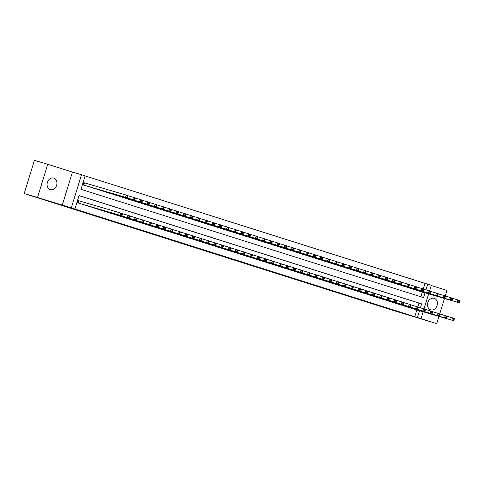 <?xml version="1.0" encoding="UTF-8"?>
<svg xmlns="http://www.w3.org/2000/svg" width="484" height="484" viewBox="0 0 484 484"><rect width="100%" height="100%" fill="white"/><g stroke="black" fill="none" stroke-linecap="round" stroke-linejoin="round"><path stroke-width="0.73" d="M235.533 260.35L254.009 265.952L235.533 260.35M50.251 189.565A6.008 4.84 106.3 0 0 50.33 189.589A6.008 4.84 106.3 0 0 56.646 185.233A6.008 4.84 106.3 0 0 53.778 178.082A6.008 4.84 106.3 0 0 53.7 178.058A6.008 4.84 106.3 0 0 47.384 182.414A6.008 4.84 106.3 0 0 50.251 189.565M430.687 309.814A6.008 4.84 106.3 0 0 430.766 309.839A6.008 4.84 106.3 0 0 437.082 305.483A6.008 4.84 106.3 0 0 434.221 298.332A6.008 4.84 106.3 0 0 434.136 298.307A6.008 4.84 106.3 0 0 427.82 302.663A6.008 4.84 106.3 0 0 430.687 309.814M206.626 251.136L222.12 255.873L206.626 251.136M24.2 193.558L34.412 160.373L47.747 164.264L37.534 197.454L24.2 193.558L393.056 310.377L436.725 323.627L71.305 207.908L81.512 174.724L85.117 175.861L80.979 189.317L423.554 297.599L425.031 292.79M37.534 197.454L71.305 207.908M224.77 256.943L244.136 262.836L224.77 256.943M222.301 256.175L233.234 259.388L222.307 256.157M436.725 323.627L438.946 316.403M439.732 313.844L444.463 298.465M445.25 295.906L446.932 290.442L431.238 285.481M84.96 183.012L83.696 182.613L83.006 184.852L87.344 186.195M409.27 307.564L413.578 308.992M402.059 305.283L406.366 306.717M394.847 303.002L399.155 304.436M387.636 300.727L391.943 302.155M380.424 298.447L384.732 299.874M373.212 296.166L377.52 297.599M366.001 293.885L370.308 295.319M358.789 291.604L363.097 293.038M351.578 289.329L355.885 290.757M344.366 287.048L348.674 288.476M337.148 284.767L341.456 286.201M329.937 282.487L334.244 283.92M322.725 280.206L327.033 281.64M315.514 277.931L319.821 279.359M308.302 275.65L312.61 277.078M301.09 273.369L305.398 274.803M293.879 271.088L298.186 272.522M286.667 268.808L290.975 270.241M279.456 266.533L283.763 267.961M272.244 264.252L276.552 265.68M265.032 261.971L269.34 263.405M257.821 259.69L262.128 261.124M250.603 257.409L254.911 258.843M243.392 255.135L247.699 256.562M236.18 252.854L240.487 254.281M228.968 250.573L233.276 252.007M221.757 248.292L226.064 249.726M214.545 246.017L218.853 247.445M207.333 243.736L211.641 245.164M200.122 241.456L204.429 242.883M192.91 239.175L197.218 240.608M185.699 236.894L189.994 238.352M178.487 234.619L182.795 236.047M171.276 232.338L175.583 233.766M164.064 230.057L168.359 231.515M156.846 227.776L161.154 229.21M149.635 225.496L153.942 226.929M142.423 223.221L146.731 224.649M135.211 220.94L139.519 222.368M128 218.659L132.307 220.093M120.788 216.378L125.096 217.812M113.577 214.097L117.884 215.531M106.365 211.823L110.673 213.25M99.153 209.542L103.461 210.97M91.942 207.261L96.249 208.695M84.73 204.98L89.026 206.438M414.818 316.554L416.845 309.948M417.783 306.904L418.956 303.099L79.031 195.651M79.443 200.951L78.178 200.551L77.488 202.796L81.826 204.133M423.3 288.966L425.025 283.364L85.099 175.922M420.905 296.759L422.369 292.009M419.096 291.053L414.788 289.626M411.884 288.779L407.576 287.345M404.672 286.498L400.365 285.064M397.461 284.217L393.153 282.783M390.249 281.936L385.942 280.508M383.038 279.655L378.73 278.227M375.826 277.38L371.518 275.947M368.614 275.1L364.307 273.666M361.403 272.819L357.095 271.385M354.191 270.538L349.884 269.11M346.98 268.257L342.672 266.829M339.768 265.982L335.46 264.548M332.55 263.701L328.243 262.267M325.339 261.421L321.031 259.987M318.127 259.14L313.82 257.712M310.916 256.859L306.608 255.431M303.704 254.584L299.396 253.15M296.492 252.303L292.185 250.869M289.281 250.022L284.973 248.594M282.069 247.741L277.762 246.314M274.858 245.461L270.55 244.033M267.646 243.186L263.338 241.752M260.434 240.905L256.127 239.471M253.223 238.624L248.915 237.196M246.011 236.343L241.704 234.915M238.793 234.068L234.486 232.635M231.582 231.788L227.274 230.354M224.37 229.507L220.063 228.073M217.159 227.226L212.851 225.798M209.947 224.945L205.639 223.517M202.736 222.67L198.428 221.236M195.524 220.389L191.216 218.956M188.312 218.109L184.005 216.675M181.101 215.828L176.793 214.4M173.889 213.547L169.582 212.119M166.678 211.272L162.37 209.838M159.466 208.991L155.158 207.557M152.248 206.71L147.941 205.276M145.037 204.429L140.729 203.002M137.825 202.149L133.517 200.721M130.613 199.874L126.306 198.44M123.402 197.593L119.094 196.159M116.19 195.312L111.883 193.878M108.979 193.031L104.671 191.603M101.767 190.75L97.459 189.323M94.555 188.476L90.248 187.042M62.236 205.258L72.443 172.074L47.747 164.264M72.443 172.074L81.512 174.724M425.025 283.364L431.298 285.282L429.556 290.945M420.408 307.812L421.624 303.873L79.049 195.596L74.911 209.052M417.48 317.329L419.513 310.728M428.661 293.849L424.038 308.883M423.143 311.787L421.086 318.472M425.932 289.874L427.693 284.144M418.956 303.099L421.624 303.873M233.264 259.624L242.514 262.34L233.264 259.624M220.389 255.522L226.536 257.403L220.42 255.413M417.825 290.684L459.11 302.742L457.307 302.173L457.997 299.929L452.576 298.35M459.026 300.975L457.997 299.929L459.8 300.503L459.746 301.205L459.026 300.975L458.747 301.877L459.467 302.101L459.746 301.205M458.747 301.877L457.307 302.173L416.022 290.116M459.467 302.101L459.11 302.742M410.505 308.054L453.593 320.68L412.308 308.623M447.059 316.288L454.282 318.442L454.228 319.144L453.508 318.914L453.23 319.815L453.95 320.039L454.228 319.144M453.23 319.815L451.79 320.112L452.479 317.867L453.508 318.914M453.593 320.68L453.95 320.039M410.613 288.404L451.899 300.461L450.096 299.892L450.786 297.654L445.365 296.069M451.814 298.695L450.786 297.654L452.588 298.223L452.534 298.924L451.814 298.695L451.536 299.596L452.256 299.82L452.534 298.924M451.536 299.596L450.096 299.892L408.811 287.835M452.256 299.82L451.899 300.461M403.402 286.123L444.687 298.186L442.884 297.612L443.574 295.373L438.153 293.788M444.602 296.42L443.574 295.373L445.377 295.942L445.322 296.644L444.602 296.42L444.324 297.315L445.044 297.545L445.322 296.644M444.324 297.315L442.884 297.612L401.599 285.554M445.044 297.545L444.687 298.186M396.19 283.848L437.476 295.906L435.673 295.337L436.362 293.092L430.941 291.507M437.391 294.139L436.362 293.092L438.165 293.661L438.111 294.369L437.391 294.139L437.113 295.034L437.832 295.264L438.111 294.369M437.113 295.034L435.673 295.337L394.387 283.273M437.832 295.264L437.476 295.906M388.979 281.567L430.264 293.625L428.461 293.056L429.151 290.811L423.73 289.232M430.173 291.858L429.151 290.811L430.954 291.38L430.899 292.088L430.173 291.858L429.901 292.753L430.621 292.983L430.899 292.088M429.901 292.753L428.461 293.056L387.176 280.998M430.621 292.983L430.264 293.625M403.293 305.773L444.578 317.831L405.096 306.342M439.847 314.007L447.071 316.161L447.016 316.863L446.296 316.639L446.018 317.534L446.738 317.764L447.016 316.863M446.018 317.534L444.578 317.831L445.268 315.592L446.296 316.639M446.381 318.405L446.738 317.764M396.081 303.492L439.169 316.125L397.884 304.067M432.635 311.726L439.859 313.88L439.805 314.588L439.079 314.358L438.806 315.253L439.526 315.483L439.805 314.588M438.806 315.253L437.367 315.556L438.056 313.311L439.079 314.358M439.169 316.125L439.526 315.483M388.87 301.217L430.155 313.275L390.673 301.786M425.424 309.445L432.648 311.599L432.593 312.307L431.867 312.077L431.595 312.973L432.315 313.202L432.593 312.307M431.595 312.973L430.155 313.275L430.845 311.031L431.867 312.077M431.958 313.844L432.315 313.202M381.658 298.937L422.937 310.994L383.461 299.505M418.212 307.171L425.43 309.324L425.375 310.026L424.656 309.796L424.383 310.698L425.103 310.922L425.375 310.026M424.383 310.698L422.937 310.994L423.627 308.75L424.656 309.796M424.74 311.563L425.103 310.922M381.767 279.286L423.052 291.344L421.249 290.775L421.939 288.531L416.518 286.952M422.962 289.577L421.939 288.531L423.742 289.105L423.688 289.807L422.962 289.577L422.689 290.479L423.409 290.702L423.688 289.807M422.689 290.479L421.249 290.775L379.964 278.717M423.409 290.702L423.052 291.344M374.447 296.656L415.726 308.713L376.249 297.224M411.001 304.89L418.218 307.044L418.164 307.745L417.444 307.515L417.172 308.417L417.892 308.641L418.164 307.745M417.172 308.417L415.726 308.713L416.415 306.475L417.444 307.515M417.529 309.282L417.892 308.641M374.555 277.005L415.835 289.063L414.032 288.494L414.727 286.256L409.307 284.671M415.75 287.302L414.727 286.256L416.53 286.824L416.476 287.526L415.75 287.302L415.478 288.198L416.198 288.422L416.476 287.526M415.478 288.198L414.032 288.494L372.753 276.437M416.198 288.422L415.835 289.063M367.235 294.375L408.514 306.433L369.038 294.944M403.789 302.609L411.007 304.763L410.952 305.464L410.232 305.241L409.96 306.136L410.68 306.366L410.952 305.464M409.96 306.136L408.514 306.433L409.204 304.194L410.232 305.241M410.317 307.007L410.68 306.366M367.344 274.724L408.623 286.788L406.82 286.213L407.51 283.975L402.095 282.39M408.538 285.022L407.51 283.975L409.313 284.544L409.258 285.245L408.538 285.022L408.266 285.917L408.986 286.147L409.258 285.245M408.266 285.917L406.82 286.213L365.541 274.156M408.986 286.147L408.623 286.788M360.023 292.094L403.105 304.726L361.826 292.669M396.577 300.328L403.795 302.482L403.741 303.19L403.021 302.96L402.742 303.855L403.468 304.085L403.741 303.19M402.742 303.855L401.303 304.158L401.992 301.913L403.021 302.96M403.105 304.726L403.468 304.085M360.132 272.45L401.411 284.507L399.609 283.939L400.298 281.694L394.884 280.109M401.327 282.741L400.298 281.694L402.101 282.263L402.047 282.971L401.327 282.741L401.054 283.636L401.774 283.866L402.047 282.971M401.054 283.636L399.609 283.939L358.329 271.875M401.774 283.866L401.411 284.507M352.812 289.819L394.091 301.877L354.615 290.388M389.36 298.053L396.584 300.201L396.529 300.909L395.809 300.679L395.531 301.574L396.257 301.804L396.529 300.909M395.531 301.574L394.091 301.877L394.781 299.632L395.809 300.679M395.894 302.446L396.257 301.804M352.921 270.169L394.2 282.226L392.397 281.658L393.087 279.413L387.672 277.834M394.115 280.46L393.087 279.413L394.89 279.982L394.835 280.69L394.115 280.46L393.837 281.355L394.563 281.585L394.835 280.69M393.837 281.355L392.397 281.658L351.118 269.6M394.563 281.585L394.2 282.226M345.709 267.888L386.988 279.946L385.185 279.377L385.875 277.132L380.46 275.553M386.904 278.179L385.875 277.132L387.678 277.707L387.624 278.409L386.904 278.179L386.625 279.08L387.351 279.304L387.624 278.409M386.625 279.08L385.185 279.377L343.906 267.319M387.351 279.304L386.988 279.946M338.498 265.607L379.777 277.665L377.974 277.096L378.663 274.858L373.243 273.272M379.692 275.904L378.663 274.858L380.466 275.426L380.412 276.128L379.692 275.904L379.414 276.8L380.14 277.023L380.412 276.128M379.414 276.8L377.974 277.096L336.695 265.038M380.14 277.023L379.777 277.665M331.28 263.326L372.565 275.39L370.762 274.815L371.452 272.577L366.031 270.992M372.48 273.623L371.452 272.577L373.255 273.145L373.2 273.847L372.48 273.623L372.202 274.519L372.922 274.749L373.2 273.847M372.202 274.519L370.762 274.815L329.477 262.758M372.922 274.749L372.565 275.39M324.068 261.051L365.353 273.109L363.551 272.54L364.24 270.296L358.819 268.711M365.269 271.342L364.24 270.296L366.043 270.865L365.989 271.572L365.269 271.342L364.99 272.238L365.71 272.468L365.989 271.572M364.99 272.238L363.551 272.54L322.265 260.483M365.71 272.468L365.353 273.109M316.857 258.771L358.142 270.828L356.339 270.26L357.029 268.015L351.608 266.436M358.057 269.062L357.029 268.015L358.832 268.584L358.777 269.292L358.057 269.062L357.779 269.957L358.499 270.187L358.777 269.292M357.779 269.957L356.339 270.26L315.054 258.202M358.499 270.187L358.142 270.828M309.645 256.49L350.93 268.547L349.127 267.979L349.817 265.734L344.396 264.155M350.846 266.781L349.817 265.734L351.62 266.309L351.565 267.011L350.846 266.781L350.567 267.682L351.287 267.906L351.565 267.011M350.567 267.682L349.127 267.979L307.842 255.921M351.287 267.906L350.93 268.547M302.433 254.209L343.719 266.273L341.916 265.698L342.605 263.459L337.185 261.874M343.634 264.506L342.605 263.459L344.408 264.028L344.354 264.73L343.634 264.506L343.356 265.401L344.076 265.631L344.354 264.73M343.356 265.401L341.916 265.698L300.631 253.64M344.076 265.631L343.719 266.273M295.222 251.934L336.507 263.992L334.704 263.423L335.394 261.178L329.973 259.593M336.416 262.225L335.394 261.178L337.197 261.747L337.142 262.449L336.416 262.225L336.144 263.121L336.864 263.35L337.142 262.449M336.144 263.121L334.704 263.423L293.419 251.359M336.864 263.35L336.507 263.992M288.01 249.653L329.295 261.711L327.493 261.142L328.182 258.898L322.761 257.313M329.205 259.944L328.182 258.898L329.985 259.466L329.931 260.174L329.205 259.944L328.932 260.84L329.652 261.07L329.931 260.174M328.932 260.84L327.493 261.142L286.207 249.085M329.652 261.07L329.295 261.711M280.799 247.372L322.078 259.43L320.275 258.861L320.965 256.617L315.55 255.038M321.993 257.663L320.965 256.617L322.767 257.185L322.713 257.893L321.993 257.663L321.721 258.559L322.441 258.789L322.713 257.893M321.721 258.559L320.275 258.861L278.996 246.804M322.441 258.789L322.078 259.43M273.587 245.092L314.866 257.149L313.063 256.581L313.753 254.336L308.338 252.757M314.781 255.383L313.753 254.336L315.556 254.911L315.501 255.612L314.781 255.383L314.509 256.284L315.229 256.508L315.501 255.612M314.509 256.284L313.063 256.581L271.784 244.523M315.229 256.508L314.866 257.149M345.594 287.538L386.879 299.596L347.403 288.107M382.148 295.772L389.372 297.926L389.317 298.628L388.598 298.398L388.319 299.3L389.039 299.523L389.317 298.628M388.319 299.3L386.879 299.596L387.569 297.351L388.598 298.398M388.682 300.165L389.039 299.523M338.383 285.257L379.668 297.315L340.185 285.826M374.937 293.492L382.16 295.645L382.106 296.347L381.386 296.117L381.108 297.019L381.828 297.243L382.106 296.347M381.108 297.019L379.668 297.315L380.357 295.077L381.386 296.117M381.471 297.884L381.828 297.243M331.171 282.977L372.456 295.034L332.974 283.545M367.725 291.211L374.949 293.364L374.894 294.066L374.174 293.842L373.896 294.738L374.616 294.968L374.894 294.066M373.896 294.738L372.456 295.034L373.146 292.796L374.174 293.842M374.259 295.609L374.616 294.968M323.959 280.696L367.047 293.328L325.762 281.271M360.513 288.93L367.737 291.084L367.683 291.791L366.963 291.562L366.684 292.457L367.404 292.687L367.683 291.791M366.684 292.457L365.245 292.76L365.934 290.515L366.963 291.562M367.047 293.328L367.404 292.687M316.748 278.421L358.033 290.479L318.551 278.99M353.302 286.655L360.526 288.803L360.471 289.511L359.751 289.281L359.473 290.176L360.193 290.406L360.471 289.511M359.473 290.176L358.033 290.479L358.723 288.234L359.751 289.281M359.836 291.047L360.193 290.406M309.536 276.14L350.821 288.198L311.339 276.709M346.09 284.374L353.314 286.528L353.26 287.23L352.534 287L352.261 287.901L352.981 288.125L353.26 287.23M352.261 287.901L350.821 288.198L351.511 285.953L352.534 287M352.624 288.767L352.981 288.125M302.325 273.859L343.61 285.917L304.127 274.428M338.879 282.093L346.102 284.247L346.048 284.949L345.322 284.725L345.05 285.62L345.77 285.844L346.048 284.949M345.05 285.62L343.61 285.917L344.299 283.678L345.322 284.725M345.413 286.486L345.77 285.844M295.113 271.578L336.392 283.636L296.916 272.147M331.667 279.812L338.891 281.966L338.836 282.668L338.11 282.444L337.838 283.34L338.558 283.57L338.836 282.668M337.838 283.34L336.392 283.636L337.088 281.398L338.11 282.444M338.201 284.211L338.558 283.57M287.901 269.298L330.983 281.93L289.704 269.872M324.455 277.532L331.673 279.685L331.619 280.393L330.899 280.163L330.626 281.059L331.346 281.289L331.619 280.393M330.626 281.059L329.18 281.361L329.87 279.117L330.899 280.163M330.983 281.93L331.346 281.289M280.69 267.023L321.969 279.08L282.493 267.591M317.244 275.257L324.461 277.405L324.407 278.112L323.687 277.883L323.415 278.778L324.135 279.008L324.407 278.112M323.415 278.778L321.969 279.08L322.659 276.836L323.687 277.883M323.772 279.649L324.135 279.008M273.478 264.742L314.757 276.8L275.281 265.311M310.032 272.976L317.25 275.13L317.195 275.832L316.476 275.602L316.197 276.503L316.923 276.727L317.195 275.832M316.197 276.503L314.757 276.8L315.447 274.555L316.476 275.602M316.56 277.368L316.923 276.727M266.267 262.461L309.349 275.087L268.069 263.03M302.821 270.695L310.038 272.849L309.984 273.551L309.264 273.327L308.986 274.222L309.712 274.446L309.984 273.551M308.986 274.222L307.546 274.519L308.235 272.28L309.264 273.327M309.349 275.087L309.712 274.446M266.375 242.811L307.655 254.874L305.852 254.3L306.541 252.061L301.127 250.476M307.57 253.108L306.541 252.061L308.344 252.63L308.29 253.332L307.57 253.108L307.298 254.003L308.018 254.233L308.29 253.332M307.298 254.003L305.852 254.3L264.573 242.242M308.018 254.233L307.655 254.874M259.164 240.536L300.443 252.594L298.64 252.025L299.33 249.78L293.915 248.195M300.358 250.827L299.33 249.78L301.133 250.349L301.078 251.057L300.358 250.827L300.08 251.722L300.806 251.952L301.078 251.057M300.08 251.722L298.64 252.025L257.361 239.961M300.806 251.952L300.443 252.594M251.952 238.255L293.231 250.313L291.428 249.744L292.118 247.499L286.697 245.914M293.147 248.546L292.118 247.499L293.921 248.068L293.867 248.776L293.147 248.546L292.868 249.441L293.594 249.671L293.867 248.776M292.868 249.441L291.428 249.744L250.149 237.686M293.594 249.671L293.231 250.313M244.741 235.974L286.02 248.032L284.217 247.463L284.907 245.219L279.486 243.64M285.935 246.265L284.907 245.219L286.709 245.793L286.655 246.495L285.935 246.265L285.657 247.167L286.377 247.391L286.655 246.495M285.657 247.167L284.217 247.463L242.932 235.406M286.377 247.391L286.02 248.032M259.055 260.18L300.334 272.238L260.858 260.749M295.603 268.414L302.827 270.568L302.772 271.27L302.052 271.046L301.774 271.941L302.5 272.171L302.772 271.27M301.774 271.941L300.334 272.238L301.024 269.999L302.052 271.046M302.137 272.813L302.5 272.171M251.837 257.899L294.925 270.532L253.64 258.474M288.391 266.133L295.615 268.287L295.561 268.995L294.841 268.765L294.562 269.661L295.282 269.891L295.561 268.995M294.562 269.661L293.123 269.963L293.812 267.719L294.841 268.765M294.925 270.532L295.282 269.891M244.626 255.625L285.911 267.682L246.429 256.193M281.18 263.859L288.404 266.006L288.349 266.714L287.629 266.484L287.351 267.38L288.071 267.61L288.349 266.714M287.351 267.38L285.911 267.682L286.601 265.438L287.629 266.484M287.714 268.251L288.071 267.61M237.414 253.344L278.699 265.401L239.217 253.912M273.968 261.578L281.192 263.732L281.137 264.433L280.418 264.203L280.139 265.105L280.859 265.329L281.137 264.433M280.139 265.105L278.699 265.401L279.389 263.157L280.418 264.203M280.502 265.97L280.859 265.329M237.523 233.693L278.808 245.751L277.005 245.182L277.695 242.944L272.274 241.359M278.724 243.984L277.695 242.944L279.498 243.512L279.443 244.214L278.724 243.984L278.445 244.886L279.165 245.11L279.443 244.214M278.445 244.886L277.005 245.182L235.72 233.125M279.165 245.11L278.808 245.751M230.202 251.063L271.488 263.121L232.005 251.632M266.757 259.297L273.98 261.451L273.926 262.153L273.206 261.929L272.928 262.824L273.648 263.054L273.926 262.153M272.928 262.824L271.488 263.121L272.177 260.882L273.206 261.929M273.291 263.695L273.648 263.054M230.311 231.412L271.597 243.476L269.794 242.901L270.483 240.663L265.063 239.078M271.512 241.71L270.483 240.663L272.286 241.232L272.232 241.933L271.512 241.71L271.234 242.605L271.954 242.835L272.232 241.933M271.234 242.605L269.794 242.901L228.508 230.844M271.954 242.835L271.597 243.476M222.991 248.782L266.079 261.414L224.794 249.357M259.545 257.016L266.769 259.17L266.714 259.872L265.994 259.648L265.716 260.543L266.436 260.773L266.714 259.872M265.716 260.543L264.276 260.846L264.966 258.601L265.994 259.648M266.079 261.414L266.436 260.773M223.1 229.138L264.385 241.195L262.582 240.627L263.272 238.382L257.851 236.797M264.3 239.429L263.272 238.382L265.075 238.951L265.02 239.659L264.3 239.429L264.022 240.324L264.742 240.554L265.02 239.659M264.022 240.324L262.582 240.627L221.297 228.563M264.742 240.554L264.385 241.195M215.779 246.507L258.867 259.134L217.582 247.076M252.333 254.735L259.557 256.889L259.503 257.597L258.777 257.367L258.504 258.262L259.224 258.492L259.503 257.597M258.504 258.262L257.064 258.565L257.754 256.32L258.777 257.367M258.867 259.134L259.224 258.492M215.888 226.857L257.173 238.914L255.37 238.346L256.06 236.101L250.639 234.522M257.089 237.148L256.06 236.101L257.863 236.67L257.809 237.378L257.089 237.148L256.81 238.043L257.53 238.273L257.809 237.378M256.81 238.043L255.37 238.346L214.085 226.288M257.53 238.273L257.173 238.914M208.568 244.226L249.853 256.284L210.371 244.795M245.122 252.46L252.346 254.608L252.291 255.316L251.565 255.086L251.293 255.982L252.013 256.211L252.291 255.316M251.293 255.982L249.853 256.284L250.543 254.039L251.565 255.086M251.656 256.853L252.013 256.211M208.677 224.576L249.962 236.634L248.159 236.065L248.849 233.82L243.428 232.241M249.871 234.867L248.849 233.82L250.651 234.395L250.597 235.097L249.871 234.867L249.599 235.768L250.319 235.992L250.597 235.097M249.599 235.768L248.159 236.065L206.874 224.007M250.319 235.992L249.962 236.634M201.356 241.946L242.635 254.003L203.159 242.514M237.91 250.18L245.128 252.333L245.073 253.035L244.353 252.805L244.081 253.707L244.801 253.931L245.073 253.035M244.081 253.707L242.635 254.003L243.325 251.759L244.353 252.805M244.438 254.572L244.801 253.931M201.465 222.295L242.75 234.353L240.947 233.784L241.637 231.546L236.216 229.96M242.659 232.586L241.637 231.546L243.44 232.114L243.385 232.816L242.659 232.586L242.387 233.488L243.107 233.712L243.385 232.816M242.387 233.488L240.947 233.784L199.662 221.726M243.107 233.712L242.75 234.353M194.144 239.665L235.424 251.722L195.947 240.233M230.699 247.899L237.916 250.053L237.862 250.754L237.142 250.531L236.87 251.426L237.59 251.656L237.862 250.754M236.87 251.426L235.424 251.722L236.113 249.484L237.142 250.531M237.227 252.297L237.59 251.656M194.253 220.014L235.539 232.078L233.73 231.503L234.425 229.265L229.005 227.68M235.448 230.311L234.425 229.265L236.228 229.833L236.174 230.535L235.448 230.311L235.176 231.207L235.896 231.437L236.174 230.535M235.176 231.207L233.73 231.503L192.451 219.446M235.896 231.437L235.539 232.078M186.933 237.384L230.015 250.016L188.736 237.959M223.487 245.618L230.705 247.772L230.65 248.48L229.93 248.25L229.658 249.145L230.378 249.375L230.65 248.48M229.658 249.145L228.212 249.448L228.902 247.203L229.93 248.25M230.015 250.016L230.378 249.375M187.042 217.739L228.321 229.797L226.518 229.228L227.208 226.984L221.793 225.399M228.236 228.031L227.208 226.984L229.011 227.553L228.956 228.26L228.236 228.031L227.964 228.926L228.684 229.156L228.956 228.26M227.964 228.926L226.518 229.228L185.239 217.165M228.684 229.156L228.321 229.797M179.721 235.109L221 247.167L181.524 235.678M216.275 243.337L223.493 245.491L223.439 246.199L222.719 245.969L222.44 246.864L223.166 247.094L223.439 246.199M222.44 246.864L221 247.167L221.69 244.922L222.719 245.969M222.803 247.735L223.166 247.094M179.83 215.459L221.109 227.516L219.306 226.948L219.996 224.703L214.581 223.124M221.025 225.75L219.996 224.703L221.799 225.272L221.745 225.98L221.025 225.75L220.752 226.645L221.472 226.875L221.745 225.98M220.752 226.645L219.306 226.948L178.027 214.89M221.472 226.875L221.109 227.516M172.51 232.828L213.789 244.886L174.313 233.397M209.058 241.062L216.281 243.216L216.227 243.918L215.507 243.688L215.229 244.589L215.955 244.813L216.227 243.918M215.229 244.589L213.789 244.886L214.479 242.641L215.507 243.688M215.592 245.455L215.955 244.813M172.619 213.178L213.898 225.235L212.095 224.667L212.785 222.422L207.37 220.843M213.813 223.469L212.785 222.422L214.587 222.997L214.533 223.699L213.813 223.469L213.535 224.37L214.261 224.594L214.533 223.699M213.535 224.37L212.095 224.667L170.816 212.609M214.261 224.594L213.898 225.235M165.292 230.547L206.577 242.605L167.101 231.116M201.846 238.781L209.07 240.935L209.015 241.637L208.295 241.407L208.017 242.309L208.737 242.532L209.015 241.637M208.017 242.309L206.577 242.605L207.267 240.367L208.295 241.407M208.38 243.174L208.737 242.532M165.407 210.897L206.686 222.955L204.883 222.386L205.573 220.147L200.158 218.562M206.601 221.194L205.573 220.147L207.376 220.716L207.321 221.418L206.601 221.194L206.323 222.089L207.049 222.313L207.321 221.418M206.323 222.089L204.883 222.386L163.604 210.328M207.049 222.313L206.686 222.955M158.08 228.267L199.366 240.324L159.883 228.835M194.635 236.501L201.858 238.654L201.804 239.356L201.084 239.132L200.806 240.028L201.525 240.258L201.804 239.356M200.806 240.028L199.366 240.324L200.055 238.086L201.084 239.132M201.169 240.899L201.525 240.258M158.195 208.616L199.475 220.68L197.672 220.105L198.361 217.867L192.941 216.281M199.39 218.913L198.361 217.867L200.164 218.435L200.11 219.137L199.39 218.913L199.112 219.809L199.838 220.038L200.11 219.137M199.112 219.809L197.672 220.105L156.392 208.047M199.838 220.038L199.475 220.68M150.869 225.986L193.957 238.618L152.672 226.56M187.423 234.22L194.647 236.373L194.592 237.081L193.872 236.851L193.594 237.747L194.314 237.977L194.592 237.081M193.594 237.747L192.154 238.049L192.844 235.805L193.872 236.851M193.957 238.618L194.314 237.977M150.978 206.341L192.263 218.399L190.46 217.83L191.15 215.586L185.729 214.001M192.178 216.632L191.15 215.586L192.953 216.154L192.898 216.862L192.178 216.632L191.9 217.528L192.62 217.758L192.898 216.862M191.9 217.528L190.46 217.83L149.175 205.767M192.62 217.758L192.263 218.399M143.657 223.711L184.942 235.768L145.46 224.28M180.211 231.945L187.435 234.093L187.381 234.8L186.661 234.571L186.382 235.466L187.102 235.696L187.381 234.8M186.382 235.466L184.942 235.768L185.632 233.524L186.661 234.571M186.745 236.337L187.102 235.696M143.766 204.06L185.051 216.118L183.248 215.549L183.938 213.305L178.517 211.726M184.967 214.351L183.938 213.305L185.741 213.874L185.687 214.581L184.967 214.351L184.688 215.247L185.408 215.477L185.687 214.581M184.688 215.247L183.248 215.549L141.963 203.492M185.408 215.477L185.051 216.118M136.446 221.43L179.534 234.056L138.249 221.999M173 229.664L180.223 231.818L180.169 232.52L179.449 232.29L179.171 233.191L179.891 233.415L180.169 232.52M179.171 233.191L177.731 233.488L178.421 231.243L179.449 232.29M179.534 234.056L179.891 233.415M136.555 201.78L177.84 213.837L176.037 213.269L176.727 211.024L171.306 209.445M177.755 212.071L176.727 211.024L178.529 211.599L178.475 212.301L177.755 212.071L177.477 212.972L178.197 213.196L178.475 212.301M177.477 212.972L176.037 213.269L134.752 201.211M178.197 213.196L177.84 213.837M129.234 219.149L170.519 231.207L131.037 219.718M165.788 227.383L173.012 229.537L172.957 230.239L172.231 230.009L171.959 230.91L172.679 231.134L172.957 230.239M171.959 230.91L170.519 231.207L171.209 228.968L172.231 230.009M172.322 231.775L172.679 231.134M129.343 199.499L170.628 211.556L168.825 210.988L169.515 208.749L164.094 207.164M170.543 209.796L169.515 208.749L171.318 209.318L171.263 210.02L170.543 209.796L170.265 210.691L170.985 210.915L171.263 210.02M170.265 210.691L168.825 210.988L127.54 198.93M170.985 210.915L170.628 211.556M122.022 216.868L163.308 228.926L123.825 217.437M158.577 225.102L165.8 227.256L165.746 227.958L165.02 227.734L164.748 228.629L165.468 228.859L165.746 227.958M164.748 228.629L163.308 228.926L163.997 226.687L165.02 227.734M165.111 229.501L165.468 228.859M122.131 197.218L163.417 209.282L161.614 208.707L162.303 206.468L156.883 204.883M163.332 207.515L162.303 206.468L164.106 207.037L164.052 207.739L163.332 207.515L163.054 208.41L163.773 208.64L164.052 207.739M163.054 208.41L161.614 208.707L120.328 196.649M163.773 208.64L163.417 209.282M114.811 214.587L157.899 227.22L116.614 215.162M151.365 222.821L158.589 224.975L158.534 225.683L157.808 225.453L157.536 226.349L158.256 226.579L158.534 225.683M157.536 226.349L156.09 226.651L156.786 224.407L157.808 225.453M157.899 227.22L158.256 226.579M114.92 194.943L156.205 207.001L154.402 206.432L155.092 204.188L149.671 202.602M156.114 205.234L155.092 204.188L156.895 204.756L156.84 205.464L156.114 205.234L155.842 206.13L156.562 206.359L156.84 205.464M155.842 206.13L154.402 206.432L113.117 194.374M156.562 206.359L156.205 207.001M107.599 212.313L148.878 224.37L109.402 212.881M144.153 220.547L151.371 222.694L151.317 223.402L150.597 223.172L150.324 224.068L151.044 224.298L151.317 223.402M150.324 224.068L148.878 224.37L149.568 222.126L150.597 223.172M150.681 224.939L151.044 224.298M107.708 192.662L148.993 204.72L147.19 204.151L147.88 201.907L142.459 200.328M148.903 202.953L147.88 201.907L149.683 202.475L149.629 203.183L148.903 202.953L148.63 203.849L149.35 204.079L149.629 203.183M148.63 203.849L147.19 204.151L105.905 192.094M149.35 204.079L148.993 204.72M100.388 210.032L141.667 222.089L102.191 210.601M136.942 218.266L144.159 220.42L144.105 221.121L143.385 220.892L143.113 221.793L143.833 222.017L144.105 221.121M143.113 221.793L141.667 222.089L142.357 219.845L143.385 220.892M143.47 222.658L143.833 222.017M100.497 190.381L141.776 202.439L139.973 201.87L140.662 199.626L135.248 198.047M141.691 200.672L140.662 199.626L142.465 200.201L142.411 200.902L141.691 200.672L141.419 201.574L142.139 201.798L142.411 200.902M141.419 201.574L139.973 201.87L98.694 189.813M142.139 201.798L141.776 202.439M93.176 207.751L134.455 219.809L94.979 208.32M129.73 215.985L136.948 218.139L136.893 218.841L136.173 218.617L135.895 219.512L136.621 219.736L136.893 218.841M135.895 219.512L134.455 219.809L135.145 217.57L136.173 218.617M136.258 220.377L136.621 219.736M93.285 188.101L134.564 200.164L132.761 199.589L133.451 197.351L128.036 195.766M134.479 198.398L133.451 197.351L135.254 197.92L135.199 198.621L134.479 198.398L134.207 199.293L134.927 199.523L135.199 198.621M134.207 199.293L132.761 199.589L91.482 187.532M134.927 199.523L134.564 200.164M85.964 205.47L127.244 217.528L87.767 206.039M122.519 213.704L129.736 215.858L129.682 216.56L128.962 216.336L128.683 217.231L129.41 217.461L129.682 216.56M128.683 217.231L127.244 217.528L127.933 215.289L128.962 216.336M129.047 218.102L129.41 217.461M86.073 185.826L127.352 197.883L125.55 197.315L126.239 195.07L83.69 182.631M127.268 196.117L126.239 195.07L128.042 195.639L127.988 196.341L127.268 196.117L126.996 197.012L127.715 197.242L127.988 196.341M126.996 197.012L125.55 197.315L84.27 185.251M127.715 197.242L127.352 197.883M78.753 203.189L121.835 215.822L80.556 203.764M78.172 200.576L122.525 213.577L122.47 214.285L121.75 214.055L121.472 214.95L122.198 215.18L122.47 214.285M121.472 214.95L120.032 215.253L120.722 213.008L121.75 214.055M121.835 215.822L122.198 215.18M84.531 182.885L83.847 185.118M84.283 182.813L83.593 185.039M78.075 202.977L78.765 200.751M78.323 203.056L79.013 200.824"/></g></svg>
